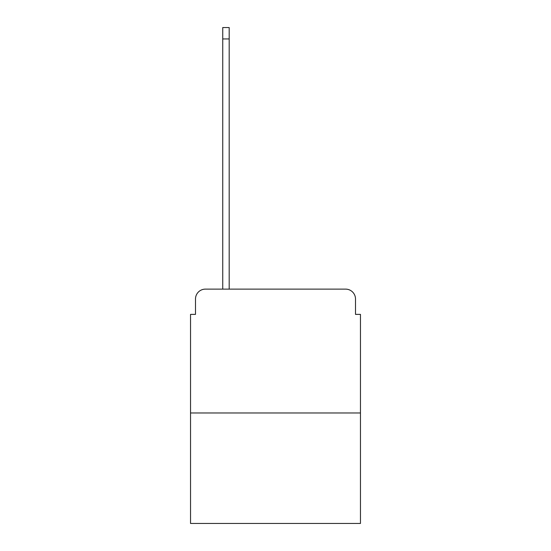 <?xml version="1.0" encoding="UTF-8"?>
<svg xmlns="http://www.w3.org/2000/svg" width="551" height="551" viewBox="0 0 551 551"><rect width="100%" height="100%" fill="white"/><g stroke="black" fill="none" stroke-linecap="round" stroke-linejoin="round"><path stroke-width="0.83" d="M195.495 299.035L195.495 314.387L195.495 299.035A9.911 9.911 0 0 1 205.399 289.123L222.742 289.123L222.742 27.55L229.182 27.55L229.182 289.123L236.861 289.123M360.464 412.974L190.536 412.974L190.536 523.45L360.464 523.45L360.464 314.387L355.505 314.387L355.505 299.035A9.911 9.911 0 0 0 345.601 289.123L205.399 289.123M190.536 412.974L190.536 314.387L195.495 314.387M314.139 289.123L345.601 289.123M355.505 314.387L355.505 299.035M222.742 38.942L229.182 38.942"/></g></svg>
